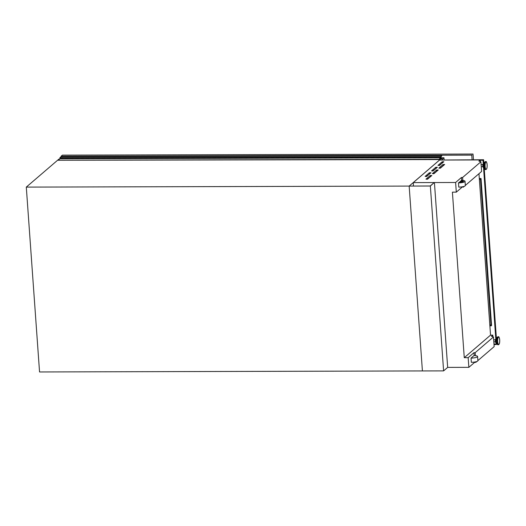 <?xml version="1.0" encoding="UTF-8"?>
<svg xmlns="http://www.w3.org/2000/svg" width="526" height="526" viewBox="0 0 526 526"><rect width="100%" height="100%" fill="white"/><g stroke="black" fill="none" stroke-linecap="round" stroke-linejoin="round"><path stroke-width="0.79" d="M430.353 186.026L443.609 370.883L422.411 370.935L409.162 186.086L430.209 185.98L434.213 182.542L430.353 186.026L409.162 186.086L422.411 370.935L39.549 371.961L26.3 187.105L58.965 159.069L59.596 159.069M434.417 182.542L447.665 367.391L443.609 370.883M426.75 176.407L425.126 176.407L429.328 172.804L430.985 172.738L426.75 176.407M433.168 170.897L431.544 170.904L435.745 167.294L437.402 167.235L433.168 170.897M439.585 165.388L437.961 165.394L442.162 161.791L443.819 161.725L439.585 165.388M427.599 179.149L425.981 179.149L430.176 175.546L431.833 175.487L427.599 179.149M434.016 173.639L432.392 173.646L436.593 170.036L438.25 169.977L434.016 173.639M440.433 168.129L438.809 168.136L443.01 164.533L444.667 164.467L440.433 168.129M495.979 339.046L495.84 339.046A1.762 0.5 89.8 0 0 495.36 341.223A1.762 0.5 89.8 0 0 495.854 342.564L495.985 342.564M483.427 167.38L483.295 167.38A1.762 0.5 -90.2 0 1 482.802 166.032A1.762 0.5 -90.2 0 1 483.282 163.856L483.42 163.856M475.392 355.668L475.175 352.663L493.46 336.969L494.157 346.627L477.884 360.593M476.839 361.5L475.866 362.329L475.833 361.796M447.665 367.391L468.857 367.339L474.689 362.329L475.866 362.329M479.35 179.018L480.488 179.018L491.001 325.62L489.864 325.627M477.588 356.47L477.891 360.685A5.293 1.197 175.9 0 1 471.342 362.315L471.04 358.101L473.952 355.596A5.293 1.197 175.9 0 1 477.588 356.47A5.293 1.197 175.9 0 1 471.04 358.101M459.507 182.035A1.585 0.362 -4.1 0 0 461.341 181.549A1.585 0.362 -4.1 0 0 460.375 181.286L459.533 182.443A1.585 0.362 -4.1 0 0 461.368 181.957L461.341 181.549M413.265 182.601L439.539 160.049L480.218 159.937L478.884 161.088L480.902 161.778L462.617 177.479L461.44 177.479L455.608 182.489L413.265 182.607M465.332 185.408L481.599 171.443L480.902 161.778M464.28 186.309L463.314 187.138L463.274 186.612M462.834 180.477L462.617 177.479M480.337 161.587L480.218 159.937M463.314 187.138L462.111 186.842M461.65 180.411L461.44 177.479M460.927 180.812L461.394 180.411A5.293 1.197 175.9 0 1 465.037 181.286L465.339 185.5A5.293 1.197 175.9 0 1 458.784 187.125L458.481 182.91L458.948 182.509A3.597 0.815 175.9 0 0 463.347 181.404A3.597 0.815 175.9 0 0 460.927 180.812L460.96 181.22A3.597 0.815 175.9 0 1 463.242 181.621M462.137 187.144L456.298 192.148L455.608 182.489M440.814 158.05L441.827 158.043L409.162 186.086L26.3 187.105M441.958 159.851L441.827 158.043M478.969 173.698L490.541 335.134L492.777 335.128L492.895 336.772M493.46 336.969L491.442 336.272L492.777 335.128M483.835 163.001L483.598 159.74L439.749 160.049M413.469 186.026L413.226 182.64M468.857 367.339L468.166 357.673L473.998 352.67L475.175 352.663M456.298 192.148L452.406 192.161L464.267 357.687L468.166 357.673M474.209 355.602L473.998 352.67M464.267 357.687L490.541 335.134M465.037 181.286A5.293 1.197 175.9 0 1 458.481 182.91M479.337 178.814L480.679 178.807L491.218 325.824L489.877 325.831M483.598 159.74L480.225 160.095M494.006 344.537L496.412 344.53L496.327 343.327M496.794 343.826L496.412 344.53M496.011 338.922L483.769 168.142M483.453 163.737L483.19 160.088M496.393 338.192L484.236 168.642M489.837 325.272L490.975 325.272M493.993 344.326L496.196 344.32L496.09 342.899M495.814 339.046L483.532 167.709M483.256 163.862L483.006 160.292L480.245 160.298M493.967 344.03L496.176 344.024M491.218 325.824L491.567 325.528L481.027 178.511L479.317 178.511M480.679 178.807L481.027 178.511M490.949 324.963L489.811 324.93M479.383 179.491L480.501 179.175M480.494 179.129L479.377 179.392M439.894 168.3L443.622 165.394M433.477 173.804L437.205 170.904M427.059 179.313L430.794 176.407M439.046 165.552L442.774 162.652M432.628 171.062L436.356 168.156M426.211 176.572L429.939 173.665M440.972 158.05L440.952 156.945L441.906 155.696L440.749 156.689L440.762 157.767L439.046 159.24L440.873 158.05M441.906 155.696L61.069 156.715L59.911 157.701L59.931 158.78L58.208 160.259L439.046 159.24M58.208 160.259L439.065 159.549M59.911 157.701L440.749 156.689M473.472 159.766L473.058 154.039L62.397 155.137L61.115 156.242L471.776 155.144L472.105 159.766M473.058 154.039L471.776 155.144M61.148 156.715L61.115 156.242M440.952 157.793L443.964 157.787L444.108 159.845M441.912 159.194L442.327 159.187L442.373 159.845M443.964 157.787L442.327 159.187M495.821 341.427A2.472 0.704 89.8 0 0 496.038 342.65M495.847 341.44A2.702 0.769 89.8 0 0 496.38 343.393L495.808 341.407L496.366 338.218A2.702 0.769 89.8 0 0 495.847 341.44M497.741 336.903A3.892 1.105 89.8 0 0 497.451 337.067A3.892 1.105 89.8 0 0 496.702 341.722A3.892 1.105 89.8 0 0 497.471 344.53A3.892 1.105 89.8 0 0 497.76 344.694M496.366 338.218L497.977 336.811A3.984 1.131 89.8 0 0 496.892 341.742A3.984 1.131 89.8 0 0 497.997 344.786L498.385 344.78C499.378 344.451 499.818 342.827 499.7 339.908C499.312 337.396 498.872 336.364 498.359 336.811A3.984 1.131 89.8 0 0 497.274 341.742A3.984 1.131 89.8 0 0 498.385 344.78M497.668 341.663A3.669 1.045 89.8 0 0 498.931 344.359A3.669 1.045 89.8 0 0 499.687 339.928A3.669 1.045 89.8 0 0 498.424 337.232A3.669 1.045 89.8 0 0 497.668 341.663M483.479 167.459A2.472 0.704 -90.2 0 1 483.262 166.242M483.466 163.777A2.472 0.704 -90.2 0 0 483.262 166.203L483.821 168.202A2.702 0.769 -90.2 0 1 483.289 166.255A2.702 0.769 -90.2 0 1 483.808 163.034L484.893 161.883A3.892 1.105 -90.2 0 1 485.182 161.719M485.202 169.51A3.892 1.105 -90.2 0 1 484.913 169.346A3.892 1.105 -90.2 0 1 484.144 166.532A3.892 1.105 -90.2 0 1 484.893 161.883L485.807 161.627A3.984 1.131 -90.2 0 0 484.716 166.551A3.984 1.131 -90.2 0 0 485.827 169.596C486.82 169.267 487.26 167.643 487.142 164.723A3.669 1.045 -90.2 0 1 486.372 169.175A3.669 1.045 -90.2 0 1 485.11 166.479A3.669 1.045 -90.2 0 1 485.866 162.047A3.669 1.045 -90.2 0 1 487.129 164.743C486.754 162.212 486.313 161.18 485.807 161.627M483.821 168.202L485.439 169.596A3.984 1.131 -90.2 0 1 484.334 166.558A3.984 1.131 -90.2 0 1 485.419 161.627M496.025 338.961A2.472 0.704 89.8 0 0 495.821 341.387M443.083 165.559L443.01 164.533M436.665 171.068L436.593 170.036M430.255 176.578L430.176 175.546M442.234 162.817L442.162 161.791M435.817 168.327L435.745 167.294M429.4 173.83L429.328 172.804M59.971 158.523L440.808 157.511M59.931 158.78L440.762 157.767M496.38 343.393L497.997 344.786M493.815 341.854L495.446 341.847M485.439 169.596L485.827 169.596M481.257 166.663L482.888 166.663M481.106 164.585L482.881 164.579M483.249 166.223L483.808 163.034M493.664 339.77L495.439 339.763M497.977 336.811L498.359 336.811"/></g></svg>
